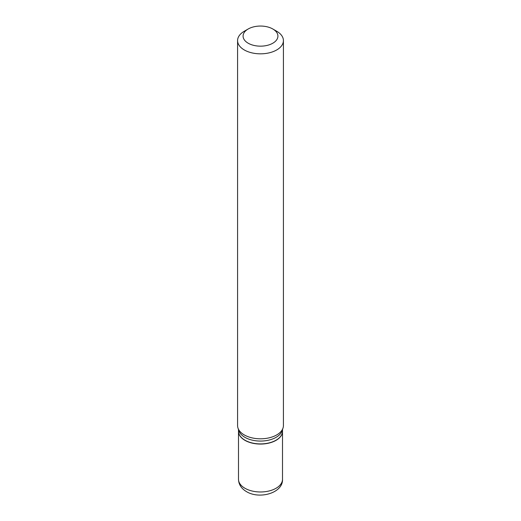 <?xml version="1.0" encoding="UTF-8"?>
<svg xmlns="http://www.w3.org/2000/svg" width="521" height="521" viewBox="0 0 521 521"><rect width="100%" height="100%" fill="white"/><g stroke="black" fill="none" stroke-linecap="round" stroke-linejoin="round"><path stroke-width="0.78" d="M238.494 431.284A22.006 12.706 0 0 0 238.494 431.362A22.006 12.706 0 0 0 244.942 440.343A22.006 12.706 0 0 0 268.921 443.097A22.006 12.706 0 0 0 282.506 431.362A22.006 12.706 0 0 0 282.506 431.284M275.993 440.232A21.823 12.595 0 0 1 275.928 440.271A21.823 12.595 0 0 1 245.072 440.271L244.942 440.193A22.006 12.706 0 0 0 276.058 440.193A22.006 12.706 0 0 0 282.506 431.212L282.506 429.584M248.185 28.994L244.29 31.24A22.917 13.233 0 0 0 237.583 40.599L237.583 425.572A22.917 13.233 0 0 0 237.993 428.08L238.898 430.776A22.006 12.706 0 0 0 244.942 437.347A22.006 12.706 0 0 0 266.947 440.512A22.006 12.706 0 0 0 282.102 430.776L283.007 428.08A22.917 13.233 0 0 0 283.417 425.572L283.417 40.599A22.917 13.233 0 0 0 276.71 31.24L272.815 28.994A17.421 10.055 0 0 0 248.185 28.994A17.421 10.055 0 0 0 248.185 43.217A17.421 10.055 0 0 0 272.815 43.217A17.421 10.055 0 0 0 272.815 28.994L276.71 31.24M237.583 40.599A22.917 13.233 0 0 0 244.29 49.957A22.917 13.233 0 0 0 269.272 52.823A22.917 13.233 0 0 0 283.417 40.599M237.993 428.08A22.917 13.233 0 0 0 244.29 434.931A22.917 13.233 0 0 0 267.214 438.226A22.917 13.233 0 0 0 283.007 428.08M238.494 429.584L238.494 431.212A22.006 12.706 0 0 0 244.942 440.193L245.072 440.271M244.942 488.255A22.006 12.706 0 0 0 268.921 491.01A22.006 12.706 0 0 0 282.506 479.268C283.229 492.977 259.517 499.672 246.459 491.609C241.321 488.548 238.664 484.432 238.494 479.268A22.006 12.706 0 0 0 244.942 488.255M282.506 479.268L282.506 431.362M238.494 479.268L238.494 431.362"/></g></svg>
